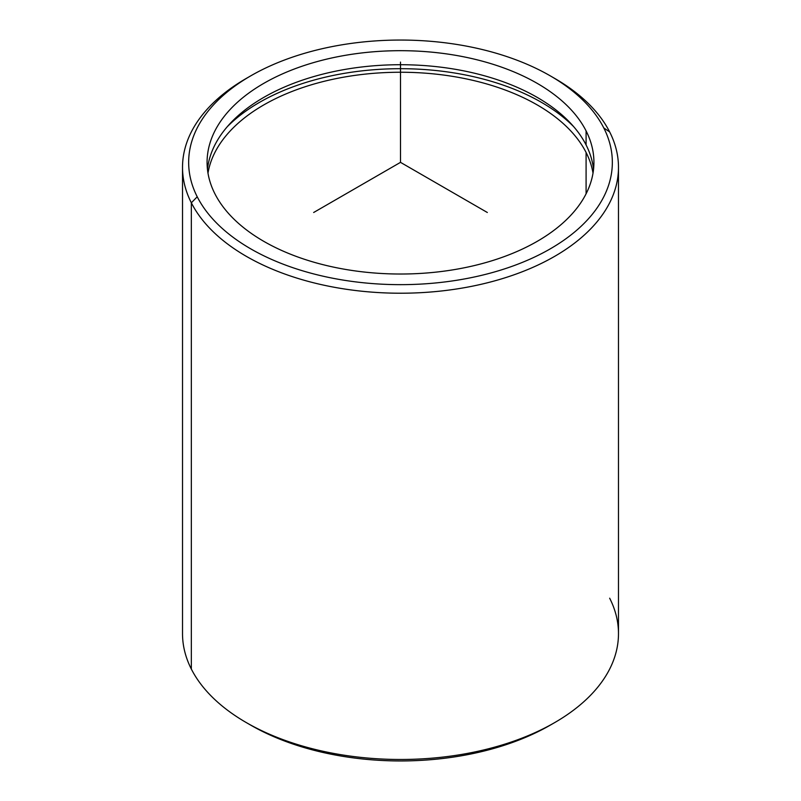 <?xml version="1.0" encoding="UTF-8"?>
<svg xmlns="http://www.w3.org/2000/svg" width="801" height="801" viewBox="0 0 801 801"><rect width="100%" height="100%" fill="white"/><g stroke="black" fill="none" stroke-linecap="round" stroke-linejoin="round"><path stroke-width="1.2" d="M586.092 130.913A193.421 111.669 180 0 1 593.921 162.353A193.421 111.669 180 0 1 428.004 272.891A193.421 111.669 180 0 1 214.908 193.792A193.421 111.669 180 0 1 207.079 162.353A193.421 111.669 180 0 1 372.996 51.825A193.421 111.669 180 0 1 586.092 130.913L586.092 144.951L586.092 130.913A193.421 111.669 0 0 0 346.042 55.199A193.421 111.669 0 0 0 214.908 193.792A193.421 111.669 0 0 0 454.958 269.506A193.421 111.669 0 0 0 586.092 130.913M593.541 169.371A193.421 111.669 0 0 0 586.092 144.951A193.421 111.669 0 0 0 379.023 65.412A193.421 111.669 0 0 0 207.459 169.371A193.421 111.669 180 0 1 379.023 65.412A193.421 111.669 180 0 1 586.092 144.951A193.421 111.669 180 0 1 593.541 169.371M573.696 126.678A199.559 115.214 0 0 0 400.5 68.696A199.559 115.214 0 0 0 227.304 126.678A199.559 115.214 180 0 1 400.5 68.696A199.559 115.214 180 0 1 573.696 126.678M586.092 152.47A193.421 111.669 180 0 1 593.02 173.136A193.421 111.669 0 0 0 586.092 152.47L586.092 193.792L586.092 152.47A193.421 111.669 0 0 0 382.277 72.741A193.421 111.669 0 0 0 207.98 173.136A193.421 111.669 180 0 1 382.277 72.741A193.421 111.669 180 0 1 586.092 152.47M550.297 75.875L554.642 78.378A217.982 125.847 180 0 1 609.661 131.935A217.982 125.847 180 0 1 461.867 288.13A217.982 125.847 180 0 1 191.339 202.803L197.226 196.786A211.844 122.303 180 0 1 340.856 44.996A211.844 122.303 180 0 1 603.774 127.92A211.844 122.303 180 0 1 460.144 279.709A211.844 122.303 180 0 1 197.226 196.786L191.339 202.803A217.982 125.847 180 0 1 246.358 78.378L250.703 75.875A211.844 122.303 0 0 0 197.226 196.786A211.844 122.303 0 0 0 460.144 279.709A211.844 122.303 0 0 0 603.774 127.92A211.844 122.303 0 0 0 550.297 75.875A211.844 122.303 0 0 0 250.703 75.875M618.482 167.369L618.482 633.631A217.982 125.847 180 0 1 431.499 758.207A217.982 125.847 180 0 1 191.339 669.065L191.339 202.803A217.982 125.847 0 0 0 431.499 291.944A217.982 125.847 0 0 0 618.482 167.369A217.982 125.847 0 0 0 609.661 131.935L603.774 127.92L609.661 131.935A217.982 125.847 0 0 0 552.44 77.126M248.56 723.874A211.844 122.303 0 0 0 552.44 723.874M191.339 669.065A217.982 125.847 180 0 1 182.518 633.631L182.518 167.369A217.982 125.847 0 0 0 191.339 202.803L191.339 669.065A217.982 125.847 -0 0 0 246.358 722.622A217.982 125.847 -0 0 0 554.642 722.622A217.982 125.847 -0 0 0 609.661 598.197M248.56 77.126A217.982 125.847 0 0 0 182.518 167.369M554.642 722.622L550.297 725.125A211.844 122.303 180 0 1 250.703 725.125L246.358 722.622M487.338 212.495L400.5 162.353L313.662 212.495M400.5 162.353L400.5 62.088"/></g></svg>
